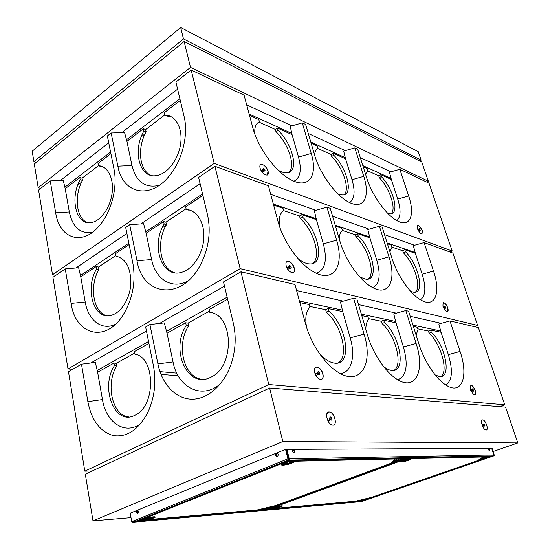 <?xml version="1.0" encoding="UTF-8"?>
<svg xmlns="http://www.w3.org/2000/svg" width="550" height="550" viewBox="0 0 550 550"><rect width="100%" height="100%" fill="white"/><g stroke="black" fill="none" stroke-linecap="round" stroke-linejoin="round"><path stroke-width="0.82" d="M32.196 151.202L33.914 161.666L183.494 38.919L180.675 27.5L32.196 151.202M36.293 162.381L33.914 161.666M183.494 38.919L421.149 160.153L418.241 151.656L180.675 27.5M421.149 160.153L419.712 160.992M419.801 230.739L418.908 229.061L418.715 229.893L419.457 230.711M420.255 230.766L419.004 229.529L419.169 228.649M419.203 229.419L419.334 228.559L420.289 230.752L419.203 229.419M419.705 230.718L419.183 230.773L418.66 229.508M418.962 229.728L419.279 230.326M263.127 169.324L263.478 168.328C264.983 169.194 265.416 170.115 264.77 171.098L263.127 169.324M264.839 171.084L262.9 169.476L263.175 168.486M264.048 171.084L262.852 169.221L262.687 169.998L263.863 171.057M263.67 171.064L262.522 170.156L262.666 169.586M80.458 275.509L128.844 243.162M145.764 231.853L202.538 193.889M200.104 183.673L140.862 223.905M126.892 233.399L75.996 267.96M273.364 204.091L316.216 218.721M335.239 225.218L369.683 236.981M387.152 242.949L415.188 252.519M414.535 245.245L384.539 234.63M369.126 229.171L332.599 216.246M315.789 210.299L270.751 194.356M349.559 202.51C354.599 199.059 355.417 191.455 352.014 179.699L345.586 158.799L333.156 153.189L333.761 155.183L331.739 156.454L331.141 154.461L317.57 148.383M450.141 252.072L452.21 251.02L214.211 163.391L191.166 70.001L244.09 95.184L252.897 127.958C258.122 148.514 276.815 173.271 291.94 180.276C309.306 189.131 317.921 175.01 311.231 153.416L302.301 122.877L305.635 124.458L314.566 154.873C319.962 174.096 336.717 196.68 349.525 202.496C364.031 209.832 370.322 196.295 363.77 176.344L354.853 147.874L343.681 151.078L345.586 158.799M396.866 220.571C400.799 217.071 401.087 209.894 397.732 199.038L391.366 179.479L380.683 174.653L381.281 176.516L379.335 177.664L378.744 175.801L367.414 170.72M354.853 147.874L357.686 149.222L366.603 177.581C372.054 195.607 387.186 216.349 398.166 221.251C410.479 227.439 415.044 214.486 408.664 195.938L399.843 169.276L389.455 172.239L391.366 179.479M293.989 181.197C300.382 177.822 301.895 169.778 298.512 157.073L292.091 134.647L277.461 128.033L278.059 130.178L275.962 131.601L275.364 129.463L258.981 122.121M260.123 168.169C261.924 174.969 269.968 177.987 268.077 171.236C266.331 164.56 258.301 161.384 260.123 168.169M417.368 228.711C420.798 234.781 422.428 235.407 422.242 230.587C418.832 224.544 417.209 223.919 417.368 228.711M452.21 251.02L429.007 183.15L399.843 169.276M214.211 163.391L52.511 274.739L55.825 275.344M92.696 232.1C80.541 234.307 72.751 227.59 69.321 211.936L65.216 188.691L63.222 180.269L50.249 180.902L38.589 190.073L52.511 274.739M191.166 70.001L175.904 82.019L184.106 116.476C188.623 134.434 182.462 159.741 169.861 175.189C150.466 200.399 122.492 193.765 117.872 166.148L111.155 132.969L107.36 135.96L113.994 169.056C117.886 187.241 111.251 212.417 99.041 226.091C81.888 246.558 59.283 238.178 55.681 212.781L50.249 180.902M87.698 222.633C76.361 219.017 73.693 195.986 82.466 180.393L82.06 178.2L79.778 177.519L65.216 188.691M82.466 180.393L80.183 179.719L79.778 177.519M98.464 165.653L82.06 178.2M100.677 166.017L100.76 166.451L102.603 166.664M100.76 166.451L98.478 165.729C107.614 165.914 113.988 178.145 112.145 192.803C110.412 207.446 100.849 220.983 91.438 222.544C76.264 226.029 69.438 198.481 80.183 179.719M110.901 153.642L98.051 163.501L98.478 165.729M159.156 185.384C145.221 188.458 136.166 181.837 131.993 165.529L126.94 141.343L124.582 132.578L111.155 132.969M151.236 175.429C139.37 170.837 136.888 147.984 146.156 131.849L145.654 129.566L143.399 128.714L126.94 141.343M146.156 131.849L143.894 131.003L143.399 128.714M164.608 115.081L145.654 129.566M166.684 115.259L166.87 116.064L171.105 116.634M166.87 116.064L164.622 115.149C175.354 114.751 182.93 127.868 180.634 143.846C178.468 159.809 166.973 174.453 156.076 175.649C139.501 178.454 132.364 150.686 143.894 131.003M180.283 100.423L164.093 112.839L164.622 115.149M288.949 172.356C295.886 166.32 288.633 144.024 275.962 131.601M275.364 129.463L277.461 128.033M257.311 123.289L259.428 121.811C255.729 123.468 254.231 127.641 254.932 134.317M278.238 170.211C281.442 172.081 284.288 172.947 286.777 172.81C299.441 172.714 293.439 145.097 278.059 130.178M249.528 115.424L258.83 119.625L259.428 121.811M302.301 122.877L290.235 126.363L292.091 134.647M344.094 194.741C350.233 189.441 343.166 167.956 331.739 156.454M331.141 154.461L333.156 153.189M317.329 148.534L317.996 148.108C315.968 149.229 314.841 151.553 314.627 155.072M337.947 193.903L342.602 194.989C353.657 195.229 347.504 168.877 333.761 155.183M311.156 143.254L317.398 146.073L317.996 148.108M391.201 213.716C396.598 208.979 389.689 188.334 379.335 177.664M378.744 175.801L380.683 174.653M363.199 166.753L367.173 168.547L367.771 170.452L365.564 174.267M387.908 213.469L390.218 213.833C399.912 214.28 393.642 189.152 381.281 176.516M141.24 136.764L145.152 133.787M168.376 116.112L168.884 115.727M77.784 185.061L81.565 182.181M267.431 175.037L267.967 171.311C265.987 166.389 263.553 164.106 260.659 164.478M422.036 233.977L422.139 230.643C420.688 227.136 419.134 225.39 417.471 225.397M493.343 451.426L517.804 442.894L505.581 407.131L269.637 388.011L85.326 474.21L92.998 520.864L131.003 517.646M517.804 442.894L282.837 441.506L92.998 520.864M130.199 513.178L285.464 449.384L492.305 448.291M486.413 429.935C488.833 429.296 485.526 420.076 482.824 419.904L482.329 419.939M482.728 419.884C479.71 419.457 482.934 429.722 485.911 429.969C489.129 430.705 485.897 420.138 482.852 419.891L482.728 419.884M328.261 412.108L329.519 411.984C333.946 412.418 337.569 423.699 333.664 424.985M329.237 411.943L329.546 411.978C334.806 412.569 337.837 426.346 332.393 425.088C327.326 424.483 324.197 411.317 329.237 411.943M269.637 388.011L282.837 441.506M361.192 500.424L361.996 500.108L361.13 500.273M133.471 522.108L134.31 521.771M360.628 501.669L361.316 501.139M133.148 521.496L133.561 521.331M491.638 448.277L493.831 454.919L493.529 455.833L492.882 455.847M289.211 459.642L288.09 460.137M286.33 449.377L288.069 456.418M286.921 449.377L289.259 458.81L288.75 459.869L287.918 458.837L288.365 458.831L286.028 449.384M293.927 452.794C294.422 451.426 294.023 450.354 292.731 449.577L292.648 449.563M293.129 449.343C292.009 450.361 292.249 451.509 293.844 452.788C295.123 451.914 294.931 450.773 293.267 449.357L293.129 449.343M488.256 448.511L489.122 450.697M488.503 448.291L488.551 448.298C489.555 449.233 489.796 450.058 489.273 450.759L488.503 448.291M132.969 522.308L132.495 522.5L131.711 521.62L130.192 513.143M287.794 456.534L288.207 456.369L288.812 458.824L288.365 458.831M288.42 458.982L288.812 458.824M288.207 456.369L288.654 456.362L289.259 458.81L493.831 454.919L494.381 455.647L492.298 448.271M137.775 510.311L137.555 510.331C136.62 511.527 136.696 512.559 137.782 513.439L136.922 512.256L137.555 510.331L137.074 510.366C136.07 512.153 136.338 513.157 137.892 513.377C138.889 511.72 138.655 510.696 137.197 510.304L137.074 510.366M276.485 453.118C278.362 453.42 278.712 454.534 277.551 456.473C275.529 456.452 275.103 455.373 276.272 453.228L276.485 453.118M131.711 521.62L287.918 458.837L285.581 449.384M277.159 456.644C275.77 455.764 275.626 454.623 276.726 453.228C275.626 454.623 275.77 455.764 277.159 456.644M493.831 454.919L493.481 453.186L494.051 454.912L494.498 454.905M422.276 457.318L421.348 457.662M360.477 501.683L360.882 501.772M492.078 448.271L494.079 454.974M277.344 453.124L277.173 453.221C276.127 454.444 276.196 455.565 277.386 456.569M137.906 510.379L137.397 512.222L138.016 513.288M484.467 426.009L483.484 425.061L483.677 424.078M483.539 424.084L483.209 425.212L483.897 426.009M483.986 425.927L483.952 425.267M483.828 424.951L483.381 424.449M483.808 424.896C483.684 420.75 486.468 429.151 483.808 424.896M484.138 426.051L483.024 425.288L483.147 424.572L482.089 424.964M483.409 424.765L483.78 425.672M331.031 420.028L329.691 418.701L329.945 417.443L329.423 418.894L330.028 419.842L330.674 419.726M330 418.474C330.701 413.084 333.651 424.057 330 418.474M330.303 419.884L329.216 419.004L329.45 418.076M330.44 419.437L330.351 419.822M405.584 457.669L403.157 458.769L287.286 461.402L289.74 460.377M146.74 519.661L145.172 519.798M137.954 521.098L263.897 509.871M264.103 509.795L265.76 509.183L139.858 520.376L138.112 521.077M137.892 521.159L135.671 521.448L137.892 521.125M147.991 519.461L146.988 519.551M145.056 519.723L144.471 519.777M288.049 460.419L290.242 460.206L287.691 460.295M406.862 457.834L405.487 457.909L407.275 457.634M265.526 509.685L264.007 509.857L405.536 457.923L406.938 457.799M135.781 521.331L137.796 521.159L289.699 460.391L287.808 460.426L135.568 521.263M339.281 459.422L340.285 459.037M265.224 508.42L264.069 508.695L265.217 508.399M268.916 507.726L267.898 508.104L268.902 507.705M153.856 517.921C158.812 515.976 150.102 516.718 145.214 518.678C140.319 520.623 149.064 519.839 153.856 517.921M291.679 463.189C297.976 460.714 289.795 460.893 283.546 463.396C277.31 465.884 285.56 465.644 291.679 463.189C285.56 465.644 277.31 465.884 283.546 463.396C289.795 460.893 297.976 460.714 291.679 463.189M275.763 505.539L391.098 463.217L395.409 458.941L287.176 461.402L139.734 520.389L257.18 509.946L275.763 505.539L257.18 509.946L265.849 509.176L275.763 505.539M145.214 518.678C150.102 516.718 158.812 515.976 153.856 517.921C149.064 519.839 140.319 520.623 145.214 518.678M153.67 517.935C149.084 519.777 140.718 520.527 145.406 518.657C150.074 516.787 158.414 516.072 153.67 517.935M144.238 519.248C146.568 519.379 149.662 518.788 153.532 517.474L154.77 516.835M144.086 519.386L144.066 519.482C145.716 519.949 148.892 519.413 153.608 517.88L154.956 516.897M145.413 518.946L144.629 519.159L145.413 518.946M151.346 517.082L153.684 516.876L149.944 518.368L145.262 518.719M148.026 518.801L149.167 518.533L148.026 518.801M147.929 518.746L147.056 518.946L147.929 518.746M146.286 519.014L147.414 518.684L146.286 519.014M149.944 518.368L149.765 517.392M283.772 463.911L283.312 464.131M283.724 463.396C289.706 460.996 297.529 460.831 291.507 463.196C285.649 465.541 277.757 465.774 283.724 463.396M281.696 464.496C283.058 465.266 292.593 462.839 293.432 461.512M281.621 464.585L281.593 464.75C281.655 466.159 294.243 462.956 293.638 461.684L293.542 461.553M284.206 463.932L283.381 464.262L284.206 463.932M284.845 463.973L283.738 464.255L284.845 463.973M284.879 464.049L285.732 463.856L284.879 464.049M292.002 461.381L290.95 461.533M289.094 461.842L292.105 461.773L287.341 463.671L282.954 463.726M287.341 463.671L287.011 462.33M268.111 507.629L267.046 507.884L268.111 507.629M263.216 508.798L262.817 508.97L263.216 508.798M266.282 508.324L265.671 508.551L266.282 508.324M263.773 508.606L262.604 509.046L263.773 508.592M269.053 507.437L269.871 507.1L269.032 507.348M268.317 507.581L266.832 507.932L268.317 507.581M266.207 507.994L265.492 508.166L266.207 507.994M265.279 508.716L264.076 509.066L265.279 508.716M264.688 508.819L264.296 508.984L264.688 508.819M399.114 459.271L397.856 459.683L399.107 459.236M399.011 459.772L397.348 460.151L399.004 459.745M394.756 460.536L396.509 460.089L394.756 460.536M395.931 459.999L397.004 459.601L395.918 459.951M403.232 458.769L395.409 458.941L391.098 463.217L403.232 458.769M395.092 461.113L393.635 461.656L395.092 461.113M395.718 460.714L393.972 461.326L395.718 460.714M394.652 460.804L396.131 460.46L394.652 460.804M398.351 460.061L396.887 460.611L398.351 460.061M398.784 459.614L397.616 459.889L398.784 459.614M393.848 461.464L394.343 461.299M397.918 460.268L398.523 460.096L397.918 460.268M490.751 455.888L488.551 456.83L406.835 458.686L409.255 457.593M274.856 508.289L273.728 508.393M268.063 509.451L360.229 501.194M360.415 501.174L361.976 500.638L269.851 508.826L268.194 509.431M359.947 501.332L361.261 501.146L359.947 501.332M491.562 456.074L490.669 456.094L491.562 456.074M361.433 501.105L491.7 456.026M407.454 457.634L266.544 509.63L267.926 509.506L408.987 457.6M409.056 457.848L407.777 457.868M333.561 459.174L332.551 459.566M416.982 457.751L417.918 457.414M333.431 459.181L332.42 459.573M429.901 457.476L430.829 457.139M483.959 457.923L484.825 457.744M481.8 458.844L480.569 459.216M266.564 509.623L265.925 509.534M408.045 457.621L407.543 457.627M280.782 506.825C285.457 505.134 279.235 505.663 274.601 507.368C269.961 509.059 276.224 508.496 280.782 506.825M408.726 460.212C414.439 458.143 408.822 458.267 403.136 460.35C397.444 462.426 403.136 462.261 408.726 460.212C403.136 462.261 397.444 462.426 403.136 460.35C408.822 458.267 414.439 458.143 408.726 460.212M371.305 497.42L477.586 460.639L482.941 456.954L406.759 458.686L269.768 508.832L355.554 501.208L371.305 497.42L355.554 501.208L362.038 500.631L371.305 497.42M274.601 507.368C279.235 505.663 285.457 505.134 280.782 506.825C276.224 508.496 269.961 509.059 274.601 507.368M280.651 506.839C276.293 508.441 270.298 508.977 274.739 507.354C279.166 505.732 285.12 505.223 280.651 506.839M273.377 507.966C275.124 507.953 277.502 507.451 280.521 506.447L281.937 505.801M273.171 508.179L273.171 508.179C274.299 508.475 276.774 508.007 280.603 506.791L282.212 505.897M274.168 507.574L273.687 507.794M273.762 507.753L274.12 507.595M274.959 507.602L274.306 507.76L274.959 507.602M279.771 506.021L281.064 505.911L277.523 507.203L274.429 507.471M275.949 507.567L276.891 507.334L275.949 507.567M275.928 507.513L275.206 507.678L275.928 507.513M274.656 507.726L275.639 507.444L274.656 507.726M277.523 507.203L277.365 506.55M403.253 460.35C408.698 458.349 414.067 458.239 408.609 460.212C403.253 462.172 397.815 462.337 403.253 460.35M401.067 461.361C404.47 461.154 407.674 460.268 410.678 458.707M400.95 461.512L400.95 461.594C400.984 462.564 411.4 459.69 410.912 458.844L410.864 458.783M402.902 460.817L402.153 461.092L402.902 460.817M403.308 460.852L402.394 461.086L403.308 460.852M403.288 460.921L403.975 460.756L403.288 460.921M409.434 458.783L408.76 458.879M407.791 459.064L409.509 459.023L405.171 460.604L402.414 460.68M401.754 461.099L402.559 460.797L401.754 461.099M405.171 460.604L404.931 459.793M409.269 458.803L408.815 458.886M364.602 499.462L365.152 499.311L364.595 499.448M360.759 500.156L359.893 500.452L360.738 500.087M365.413 499.07L366.197 498.774L365.413 499.07M364.808 499.194L363.55 499.496L364.808 499.194M362.141 499.895L361.13 500.156L362.141 499.895M363.076 499.544L362.471 499.689L363.076 499.544M363.619 499.792L363.069 499.978L363.619 499.792M482.508 458.047L481.786 458.288L482.508 458.047M484.007 457.779L485.561 457.346L484.014 457.827M484.041 457.902L484.433 457.834M481.394 458.501L482.584 458.308L481.243 458.597M482.13 458.123L482.57 458.033M482.047 458.672L480.652 459.009L482.034 458.611M483.649 457.579L481.924 458.136L483.649 457.579M482.57 458.006L481.628 458.322L482.57 458.006M488.606 456.823L482.941 456.954L477.586 460.639L488.606 456.823M484.44 457.93L483.106 458.397L484.44 457.93M485.066 457.683L483.697 457.992M485.739 457.16L484.289 457.6L485.739 457.16M428.347 181.218L421.795 162.051L184.126 41.477L34.299 164.003L38.198 187.681L190.52 67.382L428.347 181.218L426.793 182.098M40.748 188.375L38.198 187.681M184.126 41.477L190.52 67.382M177.602 89.155L121.77 132.66M108.735 142.821L60.507 180.407M390.926 171.82L360.326 157.616M345.269 150.624L308.275 133.451M291.94 125.868L246.689 104.864M391.098 178.413L362.842 165.605M345.317 157.664L310.791 142.017M291.83 133.423L249.178 114.098M179.884 98.739L126.507 139.776M110.578 152.027L64.845 187.186M445.844 308.268L444.613 307.044L444.792 306.041M444.826 306.948L444.991 305.951L445.864 308.254L444.826 306.948M444.125 307.457L444.214 306.879L444.723 308.22L444.125 307.457M289.259 266.688L289.726 265.478C291.28 266.509 291.637 267.486 290.799 268.421L289.259 266.688M290.923 268.414L290.551 268.558L289.018 266.826L289.362 265.623M289.781 268.146L289.479 268.414L288.592 267.41L288.998 266.736M97.206 370.459L148.555 341.488M166.533 331.347L227.129 297.158M224.489 286.082L159.548 323.434M146.444 330.976L90.757 363.007M160.985 374.344L178.2 375.842M193.841 377.204L196.199 377.41M299.413 301.001L342.396 310.124M361.364 314.153L395.677 321.434M412.988 325.112L440.749 331.004M441.244 323.331L410.217 316.298M396.351 313.156L358.552 304.59M343.31 301.132L296.608 290.544M159.988 371.628L176.777 373.141M372.859 287.657C379.617 284.034 380.923 274.904 376.784 260.274L369.882 237.827L357.486 233.606L358.139 235.751L356.001 236.933L355.355 234.795L342.389 230.423M474.657 326.714L477.634 325.394L240.185 268.641L214.919 166.265L268.448 185.79L278.032 221.451C283.14 241.237 298.788 263.443 312.998 271.48C333.438 283.931 344.726 265.973 336.593 240.13L326.941 207.13L330.282 208.347L339.928 241.196C345.242 259.923 359.755 280.569 372.013 287.196C388.829 297.096 396.756 280.246 388.987 256.85L379.411 226.27L367.826 229.536L369.882 237.827M420.461 299.75C425.645 295.976 426.223 287.464 422.187 274.209L415.388 253.303L404.786 249.7L405.426 251.694L403.384 252.759L402.744 250.772L392.006 247.149L389.95 251.838M379.411 226.27L382.236 227.301L391.806 257.744C397.203 275.447 410.63 294.656 421.259 300.204C435.346 308.303 440.935 292.462 433.503 271.047L424.084 242.564L413.332 245.582L415.401 253.303M316.415 273.268C325.208 269.857 327.518 260.054 323.345 243.87L316.408 219.636L301.723 214.637L302.376 216.954L300.149 218.274L299.502 215.964L283.635 210.616M286.234 265.904C288.2 273.329 296.292 275.33 294.243 267.981C292.332 260.693 284.247 258.507 286.234 265.904M443.011 306.481C446.552 312.716 448.154 313.129 447.824 307.725C444.311 301.51 442.709 301.097 443.011 306.481M477.634 325.394L452.918 253.083L424.084 242.564M240.185 268.641L68.008 368.926L72.641 369.311M115.411 324.314C101.791 330.997 88.165 320.251 85.216 301.964L80.774 276.815L78.643 267.733L65.244 268.888L52.938 277.324L68.008 368.926M214.919 166.265L198.626 177.437L207.597 215.119C211.138 231.942 208.725 248.566 200.351 264.99C181.644 301.366 142.526 296.031 137.026 260.762L129.718 224.682L125.696 227.439L132.907 263.423C135.994 282.067 132.632 299.413 122.808 315.452C105.091 343.496 75.302 334.469 71.122 303.387L65.244 268.888M107.078 315.728C93.363 312.991 88.928 286.165 98.945 269.397L98.505 267.025L96.167 266.551L80.774 276.815M98.945 269.397L96.608 268.929L96.167 266.551M115.858 255.475L98.505 267.025M117.927 256.486L115.974 256.059C125.984 258.672 130.941 267.933 130.852 283.848C129.965 298.299 121.529 312.111 112.028 315.054C94.366 321.626 84.184 289.327 96.608 268.929M129.126 244.564L115.507 253.653L115.974 256.059M188.011 280.947C172.074 289.877 155.389 279.256 151.635 259.518L146.135 233.214L143.605 223.719L129.718 224.682M174.962 272.807C160.208 269.046 155.753 242.172 166.464 224.661L165.921 222.179L163.625 221.554L146.135 233.214M166.464 224.661L164.168 224.042L163.625 221.554M186.079 208.773L165.921 222.179M188.423 209.722L190.541 210.361M188.499 210.066L186.216 209.385C196.907 210.1 204.909 222.97 203.803 238.59C202.799 254.189 192.837 269.204 181.782 272.257C161.913 278.877 150.542 245.795 164.168 224.042M202.888 195.36L185.639 206.862L186.216 209.385M312.751 263.498C321.509 257.153 313.995 230.986 300.149 218.274M299.502 215.964L301.723 214.637M273.632 205.081L282.996 208.264L283.642 210.636C279.792 213.311 278.458 218.666 279.641 226.703M298.031 258.562C302.308 262.02 306.226 263.808 309.781 263.924C324.968 265.045 319.282 232.279 302.376 216.954M326.941 207.13L314.38 210.698L316.422 219.629M368.197 279.077C375.753 273.563 368.349 248.641 356.001 236.933M355.355 234.795L357.486 233.606M335.5 226.133L341.743 228.25L342.396 230.443C340.416 232.052 339.371 234.864 339.247 238.872M359.906 277.062L366.211 279.283C379.156 280.486 373.031 249.707 358.139 235.751M415.25 292.167C421.768 287.272 414.466 263.581 403.384 252.759M402.744 250.772L404.786 249.7M410.719 291.397L413.951 292.256C425.102 293.466 418.681 264.495 405.426 251.694M387.42 243.788L391.373 245.135L392.013 247.17M162.222 227.837L166.134 225.246M293.343 272.663C294.422 271.879 294.683 270.346 294.119 268.049C292.263 263.182 289.891 260.941 287.011 261.332M447.556 311.678C448.291 311.128 448.346 309.829 447.714 307.773C446.318 304.308 444.806 302.582 443.169 302.596M472.725 391.215L471.921 389.338M471.921 389.373L471.694 390.342L472.395 391.139M473.254 391.291L472.044 390.087L472.244 388.926M472.271 389.998L472.464 388.836C473.495 389.757 473.763 390.576 473.261 391.291L472.271 389.998M472.636 391.174L471.508 390.424L471.632 389.751L470.614 390.156M471.9 389.943L472.264 390.803M317.817 373.092L318.416 371.621C319.99 372.852 320.258 373.911 319.234 374.791L317.817 373.092M319.399 374.791L318.972 374.914L317.556 373.216L317.989 371.738M318.388 374.612L317.474 372.625L317.268 373.567L318.368 374.591M318.168 374.564L317.075 373.684L317.288 372.831M397.822 379.761C406.553 376.021 408.423 365.09 403.439 346.961L396.007 322.788L383.687 320.196L384.388 322.506L382.119 323.586L381.425 321.276L368.514 318.601M499.812 406.663L504.776 404.786L268.778 384.533L240.962 271.796L294.979 284.488L305.442 323.434C310.372 342.272 323.269 362.134 336.126 370.934C359.514 387.908 373.911 364.829 364.059 334.043L353.595 298.265L356.922 299.049L367.379 334.641C372.57 352.756 385.027 371.621 396.447 378.909C415.553 391.978 425.308 370.817 416.123 343.461L405.811 310.537L393.772 313.871L396.014 322.781M445.679 384.869C452.265 380.827 453.159 370.755 448.36 354.633L441.072 332.255L430.602 330.055L431.283 332.186L429.124 333.169L428.443 331.031L417.814 328.831M405.811 310.537L408.609 311.19L418.914 343.97C424.229 361.261 436.061 379.067 446.153 385.172C462.034 395.587 468.71 376.083 460.082 351.416L449.996 320.918L438.859 323.991L441.072 332.255M340.416 373.574C351.704 372.57 355.671 356.18 350.24 337.865L342.726 311.589L328.027 308.502L328.728 311.018L326.363 312.214L325.662 309.705L309.753 306.405M314.786 372.763C316.944 380.902 325.057 381.672 322.816 373.643C320.719 365.661 312.606 364.657 314.786 372.763M470.491 389.799C474.141 396.22 475.716 396.392 475.214 390.321C471.598 383.928 470.023 383.756 470.491 389.799M504.776 404.786L478.383 327.587L449.996 320.918M268.778 384.533L84.824 471.158L92.304 470.944M140.614 423.761C124.809 435.421 105.999 422.448 102.451 399.541L97.632 372.254L95.349 362.422L81.489 364.189L68.468 371.731L84.824 471.158M240.962 271.796L223.499 281.916L233.351 323.29C236.301 336.27 235.702 349.456 231.55 362.835C224.503 384.739 207.604 399.609 191.544 399.176C175.45 398.777 161.947 383.976 157.912 363.914L149.937 324.528L145.654 327.009L153.526 366.279C156.434 382.367 154.522 397.767 147.792 412.473C138.435 429.887 126.906 437.58 113.204 435.552C100.017 431.626 91.575 420.324 87.869 401.631L81.489 364.189M128.755 416.921C112.262 415.745 105.249 383.976 116.806 365.888L116.325 363.309L113.946 363.082L97.632 372.254M116.806 365.888L114.421 365.668L113.946 363.082M134.743 352.983L116.325 363.309M148.94 343.406L134.468 351.546L134.97 354.166C155.739 357.308 155.897 406.808 134.778 415.326C114.737 426.085 99.963 387.839 114.421 365.668M220.571 383.652C202.18 400.194 177.678 387.647 173.037 361.928L167.035 333.231L164.306 322.898L149.937 324.528M201.871 379.301C183.576 377.272 176.021 344.946 188.602 325.827L188.004 323.118L185.673 322.754L167.035 333.231M188.602 325.827L186.264 325.476L185.673 322.754M209.516 311.059L188.004 323.118M227.611 299.179L209.172 309.547L209.804 312.304C233.922 314.621 234.939 367.414 210.567 377.314C187.557 389.489 169.998 349.594 186.264 325.476M338.339 362.876C349.291 356.345 341.557 325.071 326.363 312.214M325.662 309.705L328.027 308.502M299.839 302.582L309.244 304.556L309.952 307.141C305.986 311.087 304.879 317.838 306.611 327.408M319.289 353.237C324.548 359.184 329.649 362.484 334.593 363.138C352.522 365.97 347.353 326.535 328.728 311.018M353.595 298.265L340.505 301.916L342.732 311.589M394.041 370.315C403.26 364.684 395.498 335.363 382.119 323.586M381.425 321.276L383.687 320.196M361.79 315.597L368.012 316.903L368.713 319.268C366.802 321.441 365.846 324.809 365.839 329.374M383.646 366.582C386.492 368.844 389.146 370.123 391.607 370.418C406.581 372.9 400.538 336.552 384.388 322.506M440.956 376.496C448.738 371.518 441.004 344.011 429.124 333.169M428.443 331.031L430.602 330.055M413.401 326.439L417.319 327.264L418.007 329.45L416.123 335.087M435.243 374.983L439.374 376.516C452.079 378.716 445.486 345.015 431.283 332.186M321.585 379.438C323.008 378.531 323.379 376.619 322.685 373.704C320.959 368.933 318.697 366.726 315.879 367.07M474.884 394.948C475.764 394.329 475.839 392.803 475.104 390.362C473.77 386.946 472.306 385.241 470.711 385.241M352.014 179.699L363.77 176.344M397.732 199.038L408.664 195.938M298.512 157.073L311.231 153.416M69.321 211.936L55.681 212.781M131.993 165.529L117.872 166.148M405.226 458.006L289.561 460.494M406.718 457.889L407.089 457.744M406.787 457.896L265.396 509.733M135.864 521.338L287.891 460.433M490.435 456.177L408.904 457.93M491.604 456.081L361.35 501.132M266.262 509.726L407.818 457.868M376.784 260.274L388.987 256.85M422.187 274.209L433.503 271.047M323.345 243.87L336.593 240.13M85.216 301.964L71.122 303.387M151.635 259.518L137.026 260.762M403.439 346.961L416.123 343.461M448.36 354.633L460.082 351.416M350.24 337.865L364.059 334.043M102.451 399.541L87.869 401.631M173.037 361.928L157.912 363.914M418.495 231.144L419.183 230.773M417.842 229.921L418.632 229.501M263.519 171.064L263.952 171.05M262.075 172.095L263.478 171.181M261.133 170.624L262.659 169.62M482.082 420.09L481.614 420.949M327.621 412.541L326.666 414.693M360.999 501.634L134.014 522.143M288.86 460.109L493.529 455.833M292.731 449.577L293.267 449.357M132.495 522.5L288.75 459.869M277.173 453.221L276.272 453.228M494.381 455.647L360.731 501.827M482.659 426.374L483.581 426.037M330.028 419.842L330.468 419.911M327.924 420.853L330.007 419.98M405.336 457.951L289.678 460.426M490.531 456.129L409.014 457.875M408.251 457.717L407.887 457.854M443.939 308.584L444.723 308.22M443.314 307.299L444.214 306.879M287.801 269.356L289.479 268.414M286.928 267.788L288.86 266.702M471.199 391.524L472.086 391.174M317.914 374.529L318.347 374.584M315.92 375.574L317.893 374.667M315.143 373.876L317.254 372.9"/></g></svg>
